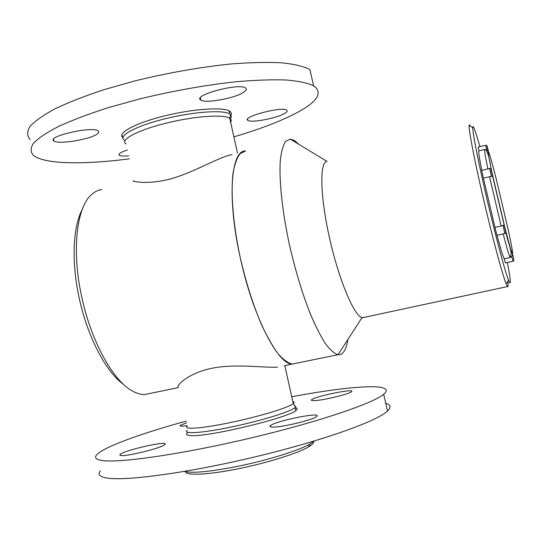 <?xml version="1.0" encoding="UTF-8"?>
<svg xmlns="http://www.w3.org/2000/svg" width="541" height="541" viewBox="0 0 541 541"><rect width="100%" height="100%" fill="white"/><g stroke="black" fill="none" stroke-linecap="round" stroke-linejoin="round"><path stroke-width="0.81" d="M101.85 189.499C98.144 189.992 94.716 191.676 91.557 194.537C76.775 207.007 71.466 249.908 81.563 296.083C90.895 341.019 113.15 380.884 132.396 391.008C136.697 393.415 140.775 394.599 144.636 394.565L151.399 393.165M284.35 365.716L292.154 364.1C287.798 363.018 282.99 359.427 277.722 353.327C272.292 345.787 266.787 336.002 261.208 323.964C252.775 304.008 245.688 281.462 239.947 256.312C233.036 223.494 230.635 192.792 233.049 173.127C234.625 164.227 236.972 157.742 240.082 153.678L245.54 150.986C230.912 149.945 226.841 198.479 240.36 258.172C252.972 316.465 277.946 364.56 292.154 364.1L338.051 354.693C343.001 354.984 346.287 349.912 347.897 339.471M232.103 154.591C219.822 156.491 194.395 172.43 169.82 179.112C145.157 185.475 129.739 180.626 133.891 180.91L133.269 181.079M277.513 367.123C264.272 368.029 235.254 363.329 211.22 368.428C187.233 373.446 175.412 386.49 178.307 387.613L144.636 394.565M123.517 384.367C106.05 372.201 87.196 336.414 78.993 297.043C71.29 261.452 72.988 226.821 82.124 209.759M298.95 144.379L294.345 140.43L290.206 139.064L285.492 141.526C283.004 145.461 281.266 151.859 280.279 160.718C278.987 180.329 282.219 211.247 289.374 244.485C295.23 269.973 302.121 292.891 310.061 313.253C315.254 325.547 320.306 335.576 325.209 343.346C329.902 349.655 334.115 353.429 337.848 354.666M290.206 139.064L327.041 161.448C319.542 161.536 319.988 195.396 329.408 237.472C338.74 279.541 354.003 315.802 362.024 317.628L364.715 317.263M507.81 281.428C508.31 285.58 508.209 287.291 507.512 286.561L506.16 283.842C502.467 274.923 492.161 236.573 483.093 197.343C474.491 160.352 468.675 130.009 469.094 125.451L469.602 124.586M470.325 125.728L470.602 126.317M479.921 146.712C477.142 136.88 475.12 130.564 473.842 127.771C473.152 126.303 472.787 126.236 472.746 127.554C472.523 132.498 478.569 163.22 487.191 200.055C495.806 236.877 505.051 271.426 508.533 280.366C511.265 286.919 510.866 280.955 507.343 262.486M313.591 441.666C313.908 443.032 312.116 444.844 308.214 447.103C297.273 453.446 267.768 462.744 239.129 468.601C210.456 474.477 188.2 475.823 185.705 472.307M184.407 471.427C192.407 473.449 210.239 471.738 237.891 466.301C267.775 460.242 299.058 450.43 310.115 443.951L314.368 440.983M187.26 430.291C182.222 434.416 202.469 433.111 231.92 426.869C261.249 420.783 291.085 411.525 295.109 407.556L295.751 406.852L294.263 405.256M229.932 119.108C231.48 117.397 231.704 115.936 230.588 114.719L229.742 114.036C224.177 109.931 196.836 111.392 169.549 117.735C138.273 124.761 116.964 135.838 124.288 140.166M127.378 149.965C120.765 152.204 118.087 153.955 119.351 155.233C120.623 156.058 123.727 156.268 128.663 155.862M243.7 92.247C246.446 90.435 247.048 89.008 245.506 87.96C238.737 82.705 191.805 95.5 200.833 100.065C205.37 103.71 235.058 98.252 243.7 92.247M233.881 136.853C260.559 129.015 282.003 120.731 298.213 112.007C317.858 101.248 322.977 92.504 313.577 85.769C307.565 82.969 298.375 81.042 286 79.98C271.859 79.5 255.169 80.095 235.93 81.759C204.87 85.167 172.545 90.949 138.976 99.111L108.058 107.727C88.995 113.874 72.616 120.055 58.922 126.269C47.094 132.342 38.627 137.969 33.528 143.142C30.377 147.957 30.364 152.048 33.481 155.423C44.639 164.383 84.342 164.741 129.306 158.838M230.933 115.159C231.778 113.61 231.399 112.305 229.79 111.243C223.501 106.793 192.846 108.795 163.849 116.058C134.777 123.267 116.66 133.343 123.017 137.684M284.512 113.488C287.082 112.021 287.798 110.891 286.662 110.114C281.766 106.192 241.056 117.072 247.934 120.406C251.193 123.105 276.458 118.303 284.512 113.488M97.475 133.749C98.868 132.633 99.091 131.713 98.144 130.976C92.937 125.864 46.316 136.346 53.863 140.93C57.833 144.866 91.253 139.301 97.475 133.749M313.577 85.769L309.892 69.539C303.812 66.421 294.554 64.19 282.125 62.837C267.93 62.08 251.207 62.431 231.94 63.885C200.846 67.023 168.528 72.69 135 80.893L104.136 89.637C85.126 95.919 68.802 102.29 55.168 108.741C43.408 115.071 35.016 120.981 29.985 126.466C26.901 131.585 26.955 135.994 30.14 139.679M122.685 135.953L121.881 136.258M186.604 422.771L180.092 425.517L181.431 426.24L187.233 425.672M272.779 427.086C281.814 427.464 313.638 419.762 316.586 416.516C323.281 411.316 275.051 420.952 270.412 425.699C269.438 426.578 270.23 427.045 272.779 427.086M186.246 421.101C142.026 433.233 104.69 446.582 96.981 454.521C93.857 457.713 95.892 459.749 103.101 460.628C121.624 462.988 185.083 453.669 252.322 437.642C319.589 421.642 373.337 403.214 383.691 394.267C398.014 382.413 350.886 385.584 291.748 396.763M187.761 432.604L187.172 433.098C185.604 434.619 186.902 435.458 191.074 435.62C209.239 437.054 291.051 417.118 296.36 410.119C297.76 408.861 297.347 408.042 295.129 407.657M120.954 455.549C127.351 456.55 162.618 447.65 164.843 444.519C170.307 439.853 123.476 450.301 119.933 454.535L120.954 455.549M314.132 400.631C322.537 400.502 349.432 394.085 351.488 391.731C356.58 387.87 314.916 396.276 311.589 399.745C310.852 400.421 311.697 400.712 314.132 400.631M100.43 470.778C97.38 474.335 99.503 476.743 106.787 478.001C125.539 481.328 189.215 472.733 256.481 456.536C323.782 440.381 377.368 420.979 387.505 411.038C391.359 407.332 390.771 404.756 385.747 403.295M485.73 145.245L478.217 147.145L478.941 150.885L484.641 149.451M478.941 150.885C478.224 150.777 479.184 157.289 481.815 170.415M501.128 226.01L494.995 227.423L496.929 235.349L504.902 233.529L502.941 225.354L501.128 226.01L489.531 176.677L491.451 176.508L489.605 168.494L481.693 170.442L483.431 178.172L489.531 176.677M483.431 178.172L494.995 227.423M511.813 256.549L512.604 254.595C514.065 259.2 514.207 261.411 513.03 261.229L511.813 256.549L510.177 257.509L504.293 258.814L505.429 262.906M497.044 235.321C500.851 249.611 503.265 257.435 504.286 258.808L510.17 257.496C509.243 256.103 506.91 248.245 503.157 233.928M508.324 230.331L507.857 228.18M502.941 225.354L504.293 225.705L492.553 175.805L491.451 176.508M504.584 226.442L504.963 227.856C509.331 244.89 511.874 253.641 512.591 254.101L513.95 259.829L512.611 254.101C512.963 253.06 511.468 244.823 508.121 229.384M488.361 151.304L487.177 146.097L488.496 151.737C487.603 150.513 488.848 157.871 492.242 173.817L491.329 170.686L492.553 175.805M488.496 151.737L486.636 149.553L485.744 145.238C487.657 145.799 486.318 144.244 488.239 151.108M508.026 228.938L496.307 179.24M187.308 426.004C182.324 429.946 202.219 428.54 231.142 422.393C259.95 416.401 289.293 407.4 293.276 403.613C294.487 402.592 294.331 401.895 292.809 401.523M230.635 122.266C231.697 120.67 231.399 119.345 229.749 118.283C224.292 114.354 197.438 115.882 170.611 122.117C139.876 129.015 118.885 139.781 126.067 143.92M487.881 168.92C485.176 155.788 484.134 149.289 484.75 149.424M510.177 257.509L510.17 257.496C513.084 252.147 508.371 245.053 505.862 231.933M496.476 179.937C492.391 163.808 489.74 154.422 488.53 151.791M492.344 174.283L504.834 227.355M504.922 233.523L504.902 233.529C505.923 233.34 506.024 232.13 505.213 229.898C504.077 224.806 504.009 225.408 503.745 225.239M362.024 317.628L338.051 354.693M362.484 317.743L507.512 286.561M472.746 127.554L469.094 125.451M508.533 280.366L506.16 283.842M295.778 410.572L295.109 407.556M295.751 406.852L293.276 403.613L284.816 365.615M308.214 447.103L310.115 443.951M229.026 110.817L229.742 114.036M230.588 114.719L229.749 118.283L237.506 153.144M200.833 100.065L200.353 97.907M247.934 120.406L247.629 119.027M119.351 155.233L119.115 154.138M53.863 140.93L53.525 139.328M383.691 394.267L387.505 411.038M270.412 425.699L270.669 426.869M119.933 454.535L120.116 455.4M180.092 425.517L180.221 426.112M311.589 399.745L311.758 400.502M513.03 261.229L505.409 262.912M485.155 149.35C487.407 150.696 489.436 157.485 491.235 169.732M508.526 231.271L508.986 233.401M495.495 176.068L495.989 177.996M489.605 168.494C490.538 168.366 491.025 168.792 491.066 169.779C492.175 173.877 492.553 176.068 492.202 176.373"/></g></svg>
